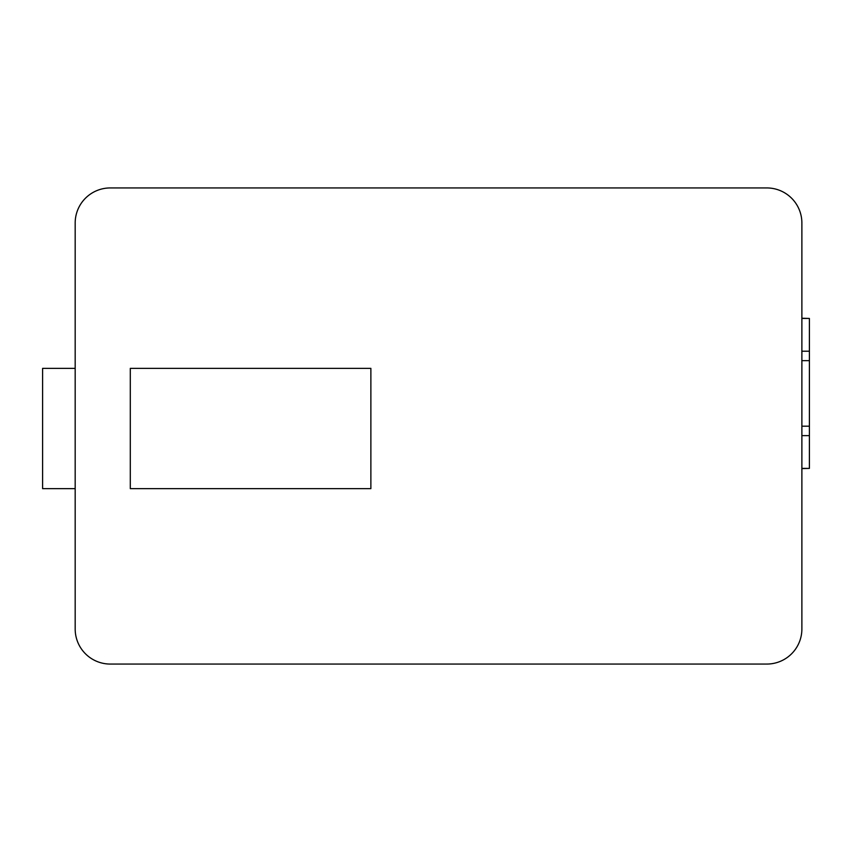<?xml version="1.0" encoding="UTF-8"?>
<svg xmlns="http://www.w3.org/2000/svg" width="852" height="852" viewBox="0 0 852 852"><rect width="100%" height="100%" fill="white"/><g stroke="black" fill="none" stroke-linecap="round" stroke-linejoin="round"><path stroke-width="1.28" d="M801.881 318.446L809.4 318.446L809.4 351.216L801.881 351.216M801.881 435.638L809.4 435.638L809.4 468.398L801.881 468.398M801.881 360.652L809.4 360.652L809.4 426.192L801.881 426.192M801.881 468.6L809.4 468.398M809.4 435.638L809.4 426.192M809.4 318.446L801.881 318.243M809.4 360.652L809.4 351.216M75.178 368.362L42.6 368.362L42.6 488.643L75.178 488.643M130.303 488.643L130.303 368.362L370.876 368.362L370.876 488.643L130.303 488.643M75.178 628.978L75.178 223.022A35.081 35.081 0 0 1 110.259 187.941L766.8 187.941A35.081 35.081 0 0 1 801.881 223.022L801.881 628.978A35.081 35.081 0 0 1 766.8 664.059L110.259 664.059A35.081 35.081 0 0 1 75.178 628.978"/></g></svg>
